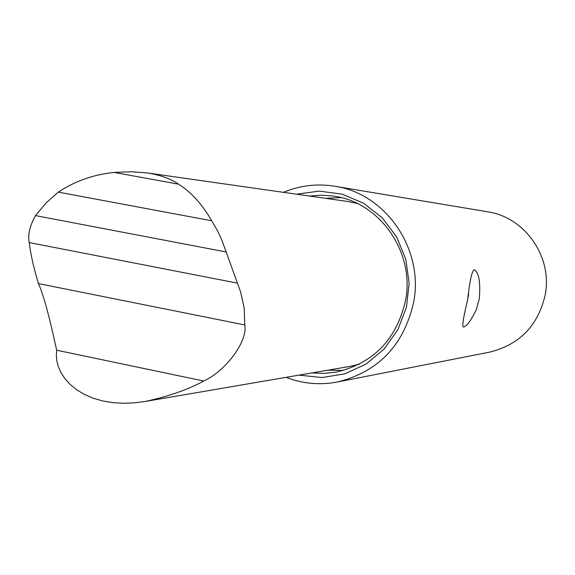 <?xml version="1.0" encoding="UTF-8"?>
<svg xmlns="http://www.w3.org/2000/svg" width="575" height="575" viewBox="0 0 575 575"><rect width="100%" height="100%" fill="white"/><g stroke="black" fill="none" stroke-linecap="round" stroke-linejoin="round"><path stroke-width="0.86" d="M476.237 309.738C470.573 321.368 466.196 327.118 463.105 326.988C462.178 324.976 463.709 315.862 467.691 299.64C469.696 281.024 471.881 271.055 474.253 269.74C478.961 272.493 480.635 282.239 479.284 298.978L476.237 309.738M283.468 192.338C299.949 185.452 317.033 183.418 334.715 186.235C385.847 193.48 424.307 249.521 413.569 302.723C403.636 345.467 378.271 371.888 337.467 381.994C319.873 385.315 302.745 383.762 286.077 377.344M337.467 381.994L489.584 352.144C519.405 344.77 537.92 325.809 545.129 295.248C552.942 257.248 525.033 217.149 487.6 211.794L334.715 186.235M468.223 296.873L468.661 293.969M299.079 375.116L321.957 377.559L344.748 373.851L365.93 364.169L384.057 349.126L397.886 329.691L406.453 307.172L409.141 283.087L405.77 259.095L396.577 236.821L382.21 217.788L363.659 203.255L342.218 194.178L319.333 191.108L296.527 194.199M311.88 372.923L323.826 373.427L335.743 372.198C373.125 363.565 396.376 339.76 405.497 300.783C415.258 252.526 379.809 201.789 333.256 196.082L321.317 195.191L309.393 196.025M341.018 197.62L325.543 198.325M327.966 370.171L343.447 370.444M357.082 203.399L347.81 201.494L146.927 172.895C160.138 174.944 170.696 178.71 178.595 184.187C191.223 192.187 202.271 204.384 211.715 220.786L217.817 231.373L221.921 240.307L240.594 291.884L244.195 308.085L244.778 324.947C247.89 341.349 225.917 370.774 203.78 381.031C188.075 389.541 168.669 396.333 145.554 401.4L134.586 402.823L123.647 403.269L112.865 402.651L102.551 400.933L92.92 398.116L84.173 394.321L76.54 389.692L70.085 384.387L64.903 378.659L61.022 372.701L58.348 366.713L56.824 360.899L56.314 355.364L56.702 350.225C53.123 334.902 46.101 300.445 38.417 283.576C33.846 268.424 30.77 254.754 29.196 242.557C27.701 234.873 29.799 225.882 35.477 215.596L46.057 202.975L58.262 192.115C75.224 180.981 93.897 174.426 114.296 172.45L130.848 171.738L146.927 172.903M145.554 401.408L350.132 366.376L359.346 364.212M244.778 324.947L38.417 283.576M29.196 242.557L237.439 283.137M226.033 251.951L35.477 215.596M58.262 192.115L211.715 220.786M178.595 184.187L114.296 172.45M203.78 381.031L56.702 350.225"/></g></svg>
